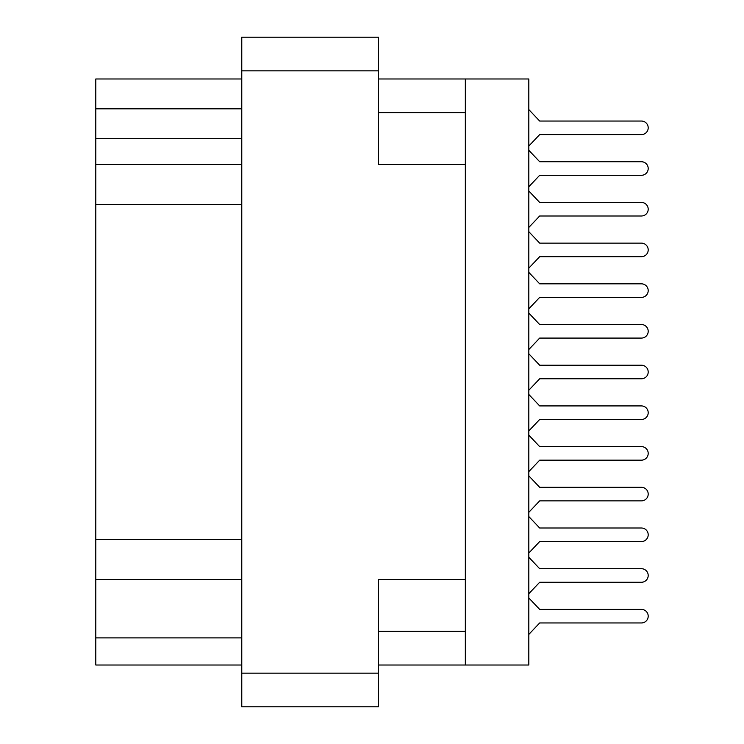<?xml version="1.0" encoding="UTF-8"?>
<svg xmlns="http://www.w3.org/2000/svg" width="744" height="744" viewBox="0 0 744 744"><rect width="100%" height="100%" fill="white"/><g stroke="black" fill="none" stroke-linecap="round" stroke-linejoin="round"><path stroke-width="1.12" d="M465.335 579.557L378.51 579.557L378.51 706.8L241.772 706.8L241.772 37.2L378.51 37.2L378.51 164.443L465.335 164.443L465.335 665.015L378.51 665.015M465.335 665.015L528.817 665.015L528.817 78.985L465.335 78.985L465.335 164.443M378.51 78.985L465.335 78.985M241.772 665.015L95.799 665.015L95.799 637.887L241.772 637.887M241.772 579.418L95.799 579.418L95.799 637.887M241.772 204.6L95.799 204.6L95.799 539.4L241.772 539.4M241.772 138.672L95.799 138.672L95.799 164.582L241.772 164.582M95.799 138.672L95.799 108.829L241.772 108.829M241.772 78.985L95.799 78.985L95.799 108.829M95.799 579.418L95.799 539.4M95.799 204.6L95.799 164.582M528.817 593.721L539.67 582.264L641.412 582.264A6.78 6.78 0 0 0 648.201 575.484A6.78 6.78 0 0 0 641.412 568.704L539.67 568.704L528.817 557.247M528.817 186.753L539.67 175.296L641.412 175.296A6.78 6.78 0 0 0 648.201 168.516A6.78 6.78 0 0 0 641.412 161.736L539.67 161.736L528.817 150.279M528.817 146.057L539.67 134.599L641.412 134.599A6.78 6.78 0 0 0 648.201 127.819A6.78 6.78 0 0 0 641.412 121.04L539.67 121.04L528.817 109.582M528.817 634.418L539.67 622.961L641.412 622.961A6.78 6.78 0 0 0 648.201 616.181A6.78 6.78 0 0 0 641.412 609.401L539.67 609.401L528.817 597.944M539.67 622.961L641.412 622.961L539.67 622.961M641.412 609.401L539.67 609.401L641.412 609.401M539.67 175.296L641.412 175.296M641.412 161.736L539.67 161.736M528.817 268.147L539.67 256.689L641.412 256.689A6.78 6.78 0 0 0 648.201 249.91A6.78 6.78 0 0 0 641.412 243.13L539.67 243.13L528.817 231.672M539.67 256.689L641.412 256.689M641.412 243.13L539.67 243.13M528.817 349.541L539.67 338.083L641.412 338.083A6.78 6.78 0 0 0 648.201 331.303A6.78 6.78 0 0 0 641.412 324.524L539.67 324.524L528.817 313.066M539.67 338.083L641.412 338.083M641.412 324.524L539.67 324.524M528.817 430.934L539.67 419.477L641.412 419.477A6.78 6.78 0 0 0 648.201 412.697A6.78 6.78 0 0 0 641.412 405.917L539.67 405.917L528.817 394.459M539.67 419.477L641.412 419.477M641.412 405.917L539.67 405.917M528.817 512.328L539.67 500.87L641.412 500.87A6.78 6.78 0 0 0 648.201 494.09A6.78 6.78 0 0 0 641.412 487.311L539.67 487.311L528.817 475.853M539.67 500.87L641.412 500.87M641.412 487.311L539.67 487.311M539.67 582.264L641.412 582.264M641.412 568.704L539.67 568.704M539.67 134.599L641.412 134.599L539.67 134.599M641.412 121.04L539.67 121.04L641.412 121.04M528.817 227.45L539.67 215.993L641.412 215.993A6.78 6.78 0 0 0 648.201 209.213A6.78 6.78 0 0 0 641.412 202.433L539.67 202.433L528.817 190.976M539.67 215.993L641.412 215.993L539.67 215.993M641.412 202.433L539.67 202.433L641.412 202.433M528.817 308.844L539.67 297.386L641.412 297.386A6.78 6.78 0 0 0 648.201 290.606A6.78 6.78 0 0 0 641.412 283.827L539.67 283.827L528.817 272.369M539.67 297.386L641.412 297.386M641.412 283.827L539.67 283.827M528.817 390.237L539.67 378.78L641.412 378.78A6.78 6.78 0 0 0 648.201 372A6.78 6.78 0 0 0 641.412 365.22L539.67 365.22L528.817 353.763M539.67 378.78L641.412 378.78M641.412 365.22L539.67 365.22M528.817 471.631L539.67 460.173L641.412 460.173A6.78 6.78 0 0 0 648.201 453.394A6.78 6.78 0 0 0 641.412 446.614L539.67 446.614L528.817 435.156M539.67 460.173L641.412 460.173M641.412 446.614L539.67 446.614M528.817 553.024L539.67 541.567L641.412 541.567A6.78 6.78 0 0 0 648.201 534.787A6.78 6.78 0 0 0 641.412 528.008L539.67 528.008L528.817 516.55M539.67 541.567L641.412 541.567L539.67 541.567M641.412 528.008L539.67 528.008L641.412 528.008M378.51 70.847L241.772 70.847M241.772 673.153L378.51 673.153M378.51 631.377L465.335 631.377M465.335 112.623L378.51 112.623"/></g></svg>

